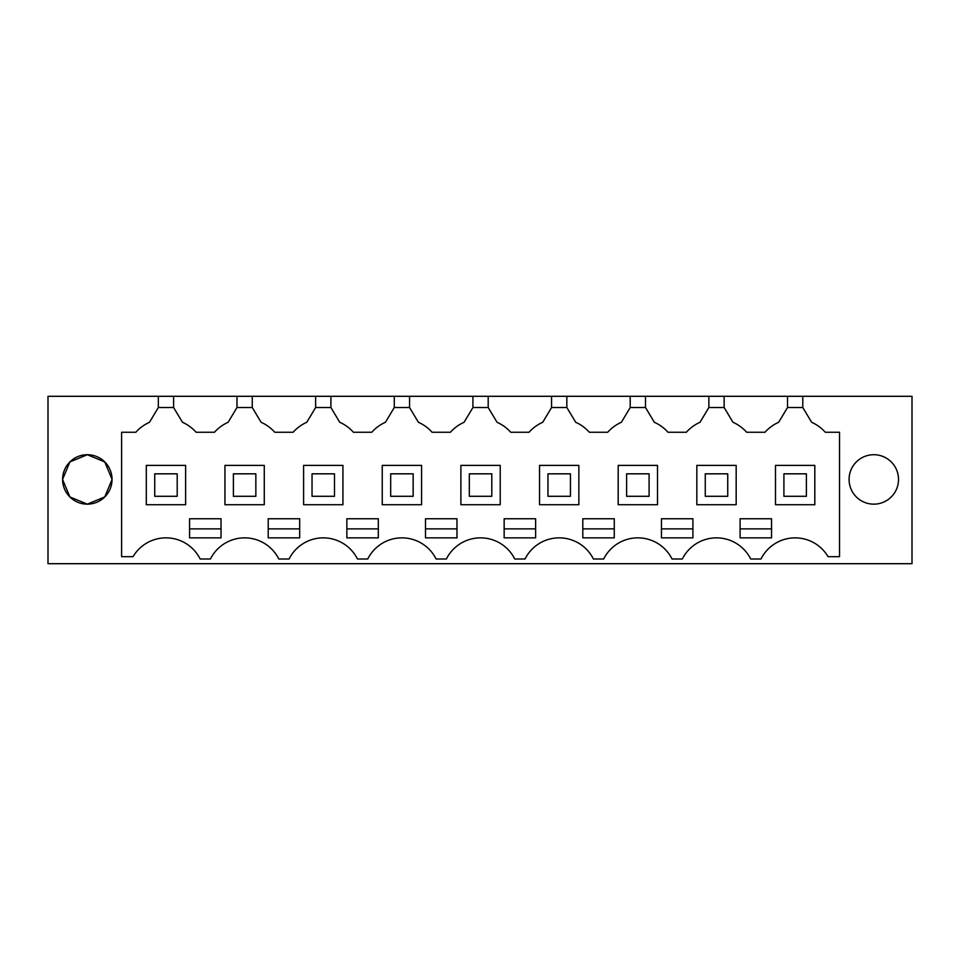 <?xml version="1.0" encoding="UTF-8"?>
<svg xmlns="http://www.w3.org/2000/svg" width="960" height="960" viewBox="0 0 960 960"><rect width="100%" height="100%" fill="white"/><g stroke="black" fill="none" stroke-linecap="round" stroke-linejoin="round"><path stroke-width="1.44" d="M48 396.3L912 396.3L912 563.7L48 563.7L48 396.3M802.788 396.3L802.788 407.532L811.644 422.28A40.452 40.452 0 0 1 825.3 432.252L839.532 432.252L839.532 556.668L828.06 556.668A38.196 38.196 0 0 0 760.98 558.996L750.684 558.996A38.196 38.196 0 0 0 682.332 558.996L672.036 558.996A38.196 38.196 0 0 0 603.684 558.996L593.388 558.996A38.196 38.196 0 0 0 525.036 558.996L514.74 558.996A38.196 38.196 0 0 0 446.388 558.996L436.092 558.996A38.196 38.196 0 0 0 367.74 558.996L357.444 558.996A38.196 38.196 0 0 0 289.092 558.996L278.796 558.996A38.196 38.196 0 0 0 210.444 558.996L200.148 558.996A38.196 38.196 0 0 0 133.056 556.668L121.596 556.668L121.596 432.252L135.828 432.252A40.452 40.452 0 0 1 149.484 422.28L150.24 421.02M158.328 396.3L158.328 407.532L149.484 422.28M112.044 479.328L104.76 461.928L87.324 454.716A24.72 24.72 0 0 1 112.044 479.436A24.72 24.72 0 0 1 87.324 504.156A24.72 24.72 0 0 1 62.604 479.436A24.72 24.72 0 0 1 87.324 454.716L69.888 461.928L62.604 479.328M873.804 504.156A24.72 24.72 0 0 1 849.084 479.436A24.72 24.72 0 0 1 873.804 454.716A24.72 24.72 0 0 1 898.512 479.436A24.72 24.72 0 0 1 873.804 504.156M173.616 396.3L173.616 407.532L158.328 407.532M236.976 396.3L236.976 407.532L228.132 422.28A40.452 40.452 0 0 0 214.476 432.252L196.116 432.252A40.452 40.452 0 0 0 182.46 422.28L173.616 407.532M228.132 422.28L228.888 421.02M252.264 396.3L252.264 407.532L236.976 407.532M315.624 396.3L315.624 407.532L306.78 422.28A40.452 40.452 0 0 0 293.124 432.252L274.764 432.252A40.452 40.452 0 0 0 261.108 422.28L252.264 407.532M306.78 422.28L307.536 421.02M330.912 396.3L330.912 407.532L315.624 407.532M394.272 396.3L394.272 407.532L385.428 422.28A40.452 40.452 0 0 0 371.772 432.252L353.412 432.252A40.452 40.452 0 0 0 339.756 422.28L330.912 407.532M385.428 422.28L386.184 421.02M409.56 396.3L409.56 407.532L394.272 407.532M472.92 396.3L472.92 407.532L464.076 422.28A40.452 40.452 0 0 0 450.42 432.252L432.06 432.252A40.452 40.452 0 0 0 418.404 422.28L409.56 407.532M464.076 422.28L464.832 421.02M488.196 396.3L488.196 407.532L472.92 407.532M551.568 396.3L551.568 407.532L542.724 422.28A40.452 40.452 0 0 0 529.056 432.252L510.708 432.252A40.452 40.452 0 0 0 497.052 422.28L488.196 407.532M542.724 422.28L543.48 421.02M566.844 396.3L566.844 407.532L551.568 407.532M630.216 396.3L630.216 407.532L621.372 422.28A40.452 40.452 0 0 0 607.704 432.252L589.356 432.252A40.452 40.452 0 0 0 575.7 422.28L566.844 407.532M621.372 422.28L622.128 421.02M645.492 396.3L645.492 407.532L630.216 407.532M708.864 396.3L708.864 407.532L700.02 422.28A40.452 40.452 0 0 0 686.352 432.252L668.004 432.252A40.452 40.452 0 0 0 654.348 422.28L645.492 407.532M700.02 422.28L700.776 421.02M724.14 396.3L724.14 407.532L708.864 407.532M787.512 396.3L787.512 407.532L778.668 422.28A40.452 40.452 0 0 0 765 432.252L746.652 432.252A40.452 40.452 0 0 0 732.996 422.28L724.14 407.532M802.788 407.532L787.512 407.532M811.644 422.28L810.876 421.02M62.604 479.544L69.888 496.944L87.324 504.156L104.76 496.944L112.044 479.544M378.324 537.864L378.324 518.76L346.86 518.76L346.86 537.864L378.324 537.864M504.156 518.76L535.62 518.76L535.62 537.864L504.156 537.864L504.156 518.76M661.452 518.76L692.916 518.76L692.916 537.864L661.452 537.864L661.452 518.76M740.1 518.76L771.552 518.76L771.552 537.864L740.1 537.864L740.1 518.76M299.676 537.864L299.676 518.76L268.212 518.76L268.212 537.864L299.676 537.864M205.296 518.76L221.028 518.76L221.028 537.864L189.564 537.864L189.564 518.76L205.296 518.76M598.536 518.76L614.268 518.76L614.268 537.864L582.804 537.864L582.804 518.76L598.536 518.76M425.508 518.76L456.972 518.76L456.972 537.864L425.508 537.864L425.508 518.76M185.628 504.72L185.628 465.396L146.304 465.396L146.304 504.72L185.628 504.72M421.572 465.396L382.248 465.396L382.248 504.72L421.572 504.72L421.572 465.396M460.896 465.396L460.896 504.72L500.22 504.72L500.22 465.396L460.896 465.396M342.924 504.72L342.924 465.396L303.6 465.396L303.6 504.72L342.924 504.72M657.516 504.72L657.516 465.396L618.192 465.396L618.192 504.72L657.516 504.72M539.544 465.396L539.544 504.72L578.868 504.72L578.868 465.396L539.544 465.396M224.952 465.396L224.952 504.72L264.276 504.72L264.276 465.396L224.952 465.396M696.84 504.72L736.164 504.72L736.164 465.396L696.84 465.396L696.84 504.72M814.812 504.72L814.812 465.396L775.488 465.396L775.488 504.72L814.812 504.72M346.86 528.876L378.324 528.876M504.156 528.876L535.62 528.876M661.452 528.876L692.916 528.876M740.1 528.876L771.552 528.876M268.212 528.876L299.676 528.876M189.564 528.876L221.028 528.876M582.804 528.876L614.268 528.876M425.508 528.876L456.972 528.876M154.74 496.296L177.204 496.296L177.204 473.82L154.74 473.82L154.74 496.296M233.388 496.296L255.852 496.296L255.852 473.82L233.388 473.82L233.388 496.296M312.036 496.296L334.5 496.296L334.5 473.82L312.036 473.82L312.036 496.296M390.684 496.296L413.148 496.296L413.148 473.82L390.684 473.82L390.684 496.296M469.332 496.296L491.796 496.296L491.796 473.82L469.332 473.82L469.332 496.296M547.968 496.296L570.444 496.296L570.444 473.82L547.968 473.82L547.968 496.296M626.616 496.296L649.092 496.296L649.092 473.82L626.616 473.82L626.616 496.296M705.264 496.296L727.74 496.296L727.74 473.82L705.264 473.82L705.264 496.296M783.912 496.296L806.388 496.296L806.388 473.82L783.912 473.82L783.912 496.296"/></g></svg>
